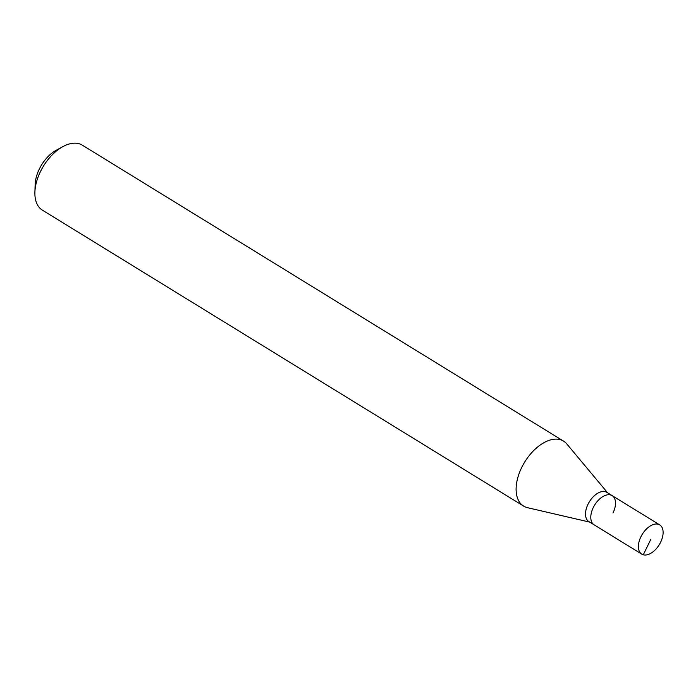 <?xml version="1.0" encoding="UTF-8"?>
<svg xmlns="http://www.w3.org/2000/svg" width="698" height="698" viewBox="0 0 698 698"><rect width="100%" height="100%" fill="white"/><g stroke="black" fill="none" stroke-linecap="round" stroke-linejoin="round"><path stroke-width="1.05" d="M640.912 536.753A17.162 9.964 -58.4 0 1 659.741 524.896A17.162 9.964 -58.4 0 1 660.596 542.276A17.162 9.964 -58.4 0 1 641.767 554.133A17.162 9.964 -58.4 0 1 640.912 536.753M641.767 554.133L588.876 521.607A17.162 9.964 121.6 0 1 588.021 504.226A17.162 9.964 121.6 0 1 606.85 492.369L612.146 495.624A17.162 9.964 121.6 0 0 593.309 507.481A17.162 9.964 121.6 0 0 594.164 524.861A17.162 9.964 -58.4 0 1 593.309 507.481A17.162 9.964 -58.4 0 1 612.146 495.624A17.162 9.964 -58.4 0 1 612.992 513.004M589.697 522.113L527.583 507.708A38.137 22.144 -58.4 0 1 523.605 506.085A38.137 22.144 -58.4 0 1 521.711 467.468A38.137 22.144 -58.4 0 1 563.556 441.119A38.137 22.144 -58.4 0 1 566.793 443.937L607.67 492.875M563.556 441.119L82.329 145.167A38.137 22.144 121.6 0 0 62.899 146.615A38.137 22.144 121.6 0 0 40.484 171.516A38.137 22.144 121.6 0 0 34.9 192.142A38.137 22.144 121.6 0 0 42.377 210.133L523.605 506.085M62.899 146.615L56.154 150.306A28.601 16.612 121.6 0 0 39.341 168.986A28.601 16.612 121.6 0 0 35.153 184.455L34.9 192.142M650.754 539.51L643.268 554.788M612.146 495.624L659.741 524.896"/></g></svg>
